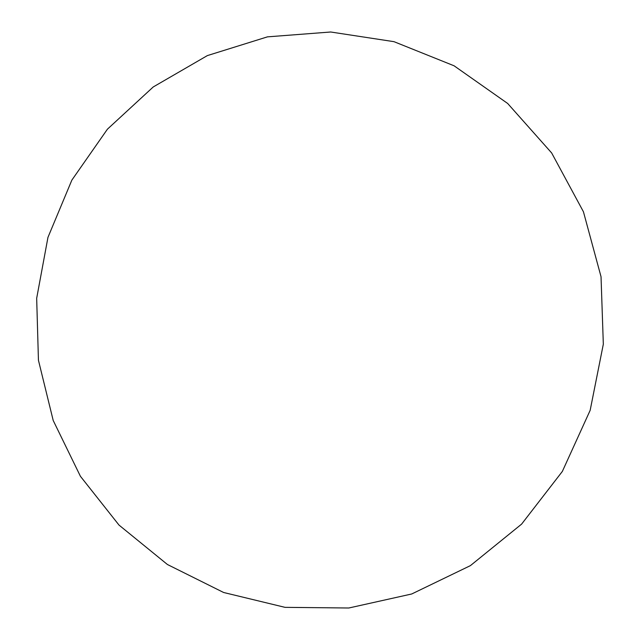 <?xml version="1.0" encoding="UTF-8"?>
<svg xmlns="http://www.w3.org/2000/svg" width="640" height="640" viewBox="0 0 640 640"><rect width="100%" height="100%" fill="white"/><g stroke="black" fill="none" stroke-linecap="round" stroke-linejoin="round"><path stroke-width="0.96" d="M411.712 593.984L348.816 608L285.048 607.352L223.616 592.488L167.432 564.512L119.016 525.088L80.416 476.288L53.208 420.488L38.44 360.264L36.672 298.312L47.96 237.368L71.856 180.12L107.424 129.184L153.232 86.96L207.368 55.592L267.448 36.856L330.688 32L393.992 41.672L454.08 65.792L507.664 103.464L551.656 152.96L583.44 211.776L601.032 276.72L603.328 344.184L590.16 410.328L562.352 471.424L521.608 524.112L470.4 565.632L411.712 593.984"/></g></svg>

